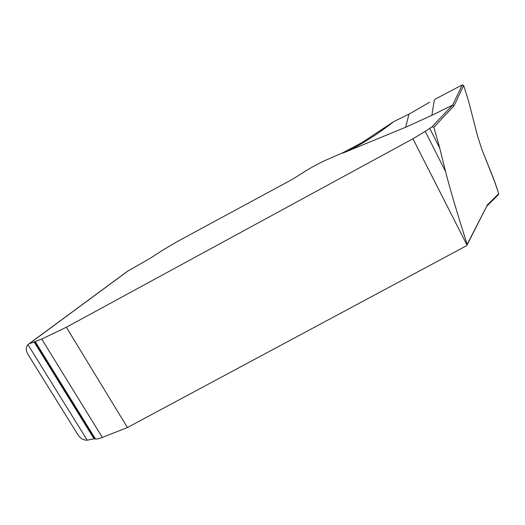 <?xml version="1.0" encoding="UTF-8"?>
<svg xmlns="http://www.w3.org/2000/svg" width="525" height="525" viewBox="0 0 525 525"><rect width="100%" height="100%" fill="white"/><g stroke="black" fill="none" stroke-linecap="round" stroke-linejoin="round"><path stroke-width="0.79" d="M486.787 206.207L498.383 194.657L498.704 193.666L493.992 179.701L481.95 149.658L477.678 136.467L468.654 101.437L463.647 85.45L462.262 84.899L435.192 99.146L462.262 84.899L463.647 85.45L468.654 101.437L477.678 136.467L481.95 149.658L495.246 183.179L498.704 193.666L498.179 194.775M486.721 206.279L466.423 245.785L127.437 427.534L102.336 437.41C99.297 438.598 97.013 439.149 95.484 439.058L94.054 438.815L87.222 440.193C83.56 440.265 80.528 438.565 78.127 435.094L27.805 354.152C25.705 350.372 25.751 347.202 27.95 344.643L29.302 343.698L34.676 341.762L94.763 438.933M362.171 142.472L343.58 152.368L327.633 159.41L343.58 152.368L361.896 142.636L393.691 121.643C376.852 135.023 355.064 148.431 342.766 153.123L405.635 127.253L431.872 115.336L452.616 105.112L431.99 126.84L425.263 131.381L412.932 138.771L66.353 327.252L41.718 339.065L34.676 341.762M431.99 126.84L433.886 127.234L439.786 148.253L445.587 171.623C449.649 187.799 456.835 212.028 467.132 244.309M302.833 172.777C308.464 168.886 321.589 161.812 327.633 159.41C321.589 161.812 308.464 168.886 302.833 172.777L292.582 179.222L190.148 234.596L292.582 179.222L302.833 172.777M189.479 234.964L176.479 242.051L162.015 250.596L150.052 258.379L127.253 271.432L150.052 258.379L162.015 250.596L176.479 242.051L189.479 234.964M66.353 327.252L127.437 427.534M387.135 126.295L393.691 121.643L409.415 113.925L429.66 102.178M463.647 85.45L454.086 105.709L452.616 105.112L462.262 84.899M393.691 121.643L409.415 113.925L428.84 102.651M498.704 193.666L486.931 205.341M425.263 131.381L445.587 171.623M412.932 138.771L467.047 245.155M454.086 105.709L433.886 127.234M429.739 128.303L439.786 148.253M343.58 152.368L342.766 153.123M128.185 270.834L29.302 343.698M431.872 115.336L434.405 99.56M405.635 127.253L408.988 114.148M27.95 344.643L87.222 440.193M41.718 339.065L102.336 437.41M486.727 206.273L467.02 245.109M34.086 341.86L94.054 438.815M28.698 344.033L127.634 271.156M35.273 341.663L95.484 439.058"/></g></svg>
